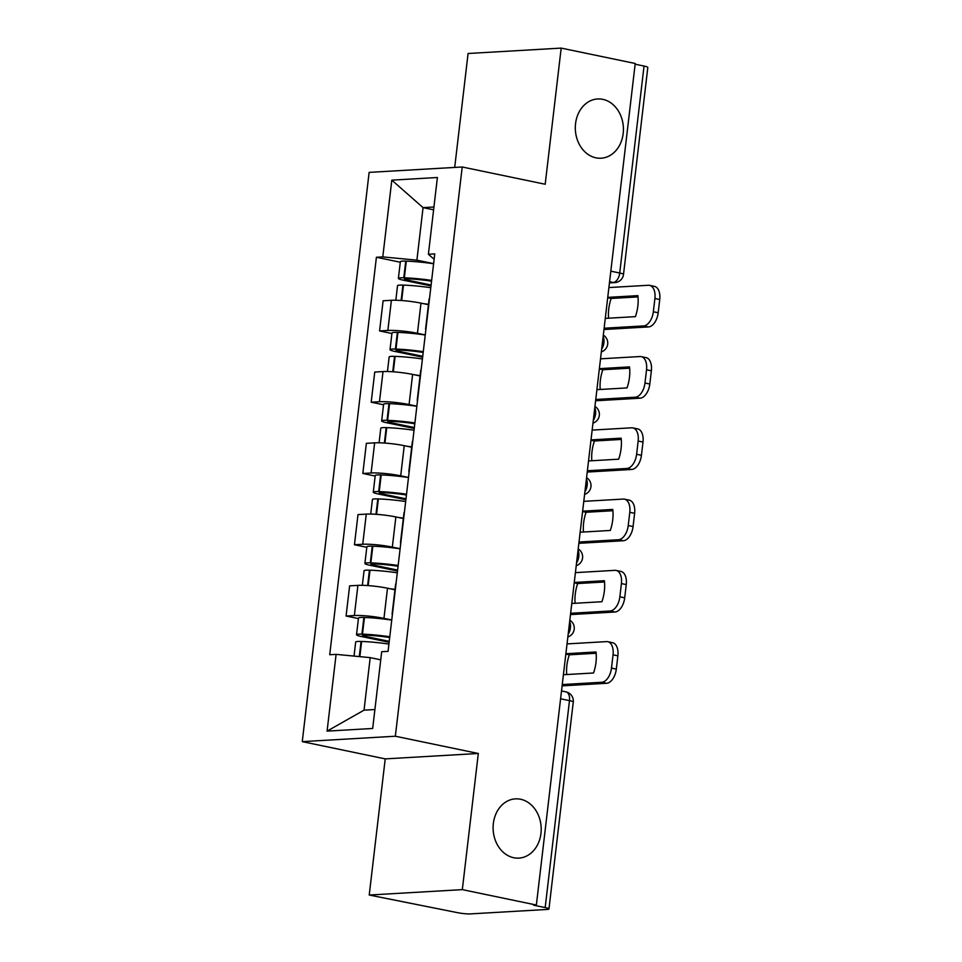 <?xml version="1.0" encoding="UTF-8"?>
<svg xmlns="http://www.w3.org/2000/svg" width="962" height="962" viewBox="0 0 962 962"><rect width="100%" height="100%" fill="white"/><g stroke="black" fill="none" stroke-linecap="round" stroke-linejoin="round"><path stroke-width="1.44" d="M520.586 799.254A29.678 24.038 -93.3 0 1 541.185 830.278A29.678 24.038 -93.3 0 1 518.867 858.116A29.678 24.038 -93.3 0 1 513.708 857.731A29.678 24.038 -93.3 0 1 493.109 826.707A29.678 24.038 -93.3 0 1 515.428 798.869A29.678 24.038 -93.3 0 1 520.586 799.254M602.801 99.351A29.678 24.038 -93.3 0 1 623.412 130.375A29.678 24.038 -93.3 0 1 601.082 158.213A29.678 24.038 -93.3 0 1 595.935 157.828A29.678 24.038 -93.3 0 1 575.324 126.792A29.678 24.038 -93.3 0 1 597.655 98.966A29.678 24.038 -93.3 0 1 602.801 99.351M369.228 895.033L462.325 889.634L536.363 905.038L635.221 63.492L561.183 48.1L545.189 184.247L462.217 166.991L369.131 172.378L302.26 741.63L385.221 758.886L369.228 895.033L457.515 912.661A9.271 1.154 -173.3 0 0 470.382 913.9L547.186 909.451A9.271 1.154 -173.3 0 0 548.953 908.982A9.271 1.154 -173.3 0 0 545.177 907.587L569.492 700.625A9.271 5.315 -78.3 0 0 565.945 691.87L561.507 690.944M561.183 48.1L468.085 53.499L454.701 167.424M462.325 889.634L478.318 753.486L395.346 736.231L462.217 166.991M536.363 905.038L533.645 905.194L545.177 907.587M635.136 64.201L644.035 66.053A9.271 1.154 6.7 0 1 647.811 67.448L623.508 274.41A9.271 1.154 -173.3 0 0 619.72 273.016L644.035 66.053M428.451 304.689L420.995 303.138A21.332 2.67 -173.3 0 0 391.39 300.3L383.116 300.781L379.569 330.94L387.854 330.459A21.332 2.67 6.7 0 1 417.448 333.285L425.24 334.908M429.521 298.521A21.332 2.67 -173.3 0 0 429.124 298.954L425.577 329.1A21.332 2.67 6.7 0 1 425.974 328.667M391.919 333.501L379.569 330.94M420.069 375.962L412.614 374.41A21.332 2.67 -173.3 0 0 383.02 371.572L374.747 372.053L371.2 402.2L379.473 401.719A21.332 2.67 6.7 0 1 409.078 404.557L416.871 406.18M421.152 369.793A21.332 2.67 -173.3 0 0 420.743 370.226L417.207 400.372A21.332 2.67 6.7 0 1 417.604 399.939M383.549 404.774L371.2 402.2M411.7 447.234L404.244 445.683A21.332 2.67 -173.3 0 0 374.651 442.845L366.366 443.326L362.83 473.472L371.104 472.991A21.332 2.67 6.7 0 1 400.709 475.829L408.501 477.453M412.77 441.053A21.332 2.67 -173.3 0 0 412.373 441.486L408.838 471.645A21.332 2.67 6.7 0 1 409.235 471.212M375.168 476.046L362.83 473.472M403.331 518.494L395.875 516.943A21.332 2.67 -173.3 0 0 366.269 514.117L357.996 514.586L354.449 544.745L362.734 544.264A21.332 2.67 6.7 0 1 392.328 547.101L400.132 548.725M404.401 512.325A21.332 2.67 -173.3 0 0 404.004 512.758L400.457 542.917A21.332 2.67 6.7 0 1 400.865 542.484M366.799 547.306L354.449 544.745M394.961 589.766L387.506 588.215A21.332 2.67 -173.3 0 0 357.9 585.377L349.627 585.858L346.079 616.017L354.365 615.536A21.332 2.67 6.7 0 1 383.958 618.374L391.75 619.997M396.031 583.597A21.332 2.67 -173.3 0 0 395.635 584.03L392.087 614.189A21.332 2.67 6.7 0 1 392.484 613.744M358.429 618.578L346.079 616.017M433.609 209.812L423.064 207.624L416.895 260.161L433.621 263.648M434.127 259.271L428.391 254.257L437.397 177.501L391.811 180.147L423.064 207.624L433.934 206.998M380.736 659.824L370.202 657.635L364.033 710.172L327.08 731.12L372.679 728.474L381.698 651.719L388.071 651.346L434.764 253.884L428.391 254.257M327.08 731.12L336.099 654.364L370.202 657.635M416.895 260.161L382.792 256.902L376.407 257.263L329.713 654.737L336.099 654.364M382.792 256.902L391.811 180.147M302.26 741.63L395.346 736.231M385.221 758.886L478.318 753.486M364.033 710.172L374.903 709.535M400.288 262.229L376.407 257.263M607.695 297.739L611.183 298.46L638.01 296.909M608.585 318.194A28.74 16.474 101.7 0 1 608.754 309.042A28.74 16.474 101.7 0 1 611.183 298.46M431.649 280.411A35.233 4.401 -173.3 0 0 404.341 277.802L403.787 277.79A11.712 1.467 -173.3 0 0 398.388 278.379A11.712 1.467 -173.3 0 0 403.162 280.146L431 285.93M398.388 278.379L400.348 261.712A11.712 1.467 6.7 0 1 405.748 261.111L406.301 261.135A35.233 4.401 6.7 0 1 433.609 263.732M395.827 300.252L397.534 285.69A11.712 1.467 6.7 0 1 402.934 285.101L403.487 285.113A35.233 4.401 6.7 0 1 430.784 287.722M431.108 285.017L406.698 279.942A5.676 0.709 6.7 0 1 404.377 279.088A5.676 0.709 6.7 0 1 406.998 278.8L407.551 278.812A29.209 3.644 6.7 0 1 431.553 281.181M423.496 303.655A35.233 4.401 6.7 0 1 428.487 304.341M604.124 328.21L643.59 325.926A13.913 7.973 -78.3 0 0 653.342 311.748L658.188 312.758A13.913 7.973 101.7 0 1 648.436 326.936L603.968 329.509M608.898 287.554L648.376 285.269A13.913 7.973 -78.3 0 1 649.591 285.353A13.913 7.973 -78.3 0 1 654.906 298.497L653.342 311.748M649.591 285.353L654.425 286.363A13.913 7.973 101.7 0 1 659.74 299.507L654.906 298.497M658.188 312.758L659.74 299.507M607.743 297.378L637.878 295.635A28.74 16.474 -78.3 0 1 635.401 316.642L605.278 318.386M599.326 369.011L602.813 369.733L629.641 368.181M600.216 389.466A28.74 16.474 101.7 0 1 600.384 380.315A28.74 16.474 101.7 0 1 602.813 369.733M423.28 351.671A35.233 4.401 -173.3 0 0 395.971 349.074L395.418 349.062A11.712 1.467 -173.3 0 0 390.019 349.651A11.712 1.467 -173.3 0 0 394.793 351.419L422.631 357.203M390.019 349.651L391.979 332.984A11.712 1.467 6.7 0 1 397.378 332.383L397.931 332.395A35.233 4.401 6.7 0 1 425.228 335.004M387.445 371.512L389.165 356.962A11.712 1.467 6.7 0 1 394.552 356.361L395.117 356.385A35.233 4.401 6.7 0 1 422.414 358.982M422.739 356.289L398.316 351.214A5.676 0.709 6.7 0 1 396.007 350.36A5.676 0.709 6.7 0 1 398.617 350.072L399.182 350.084A29.209 3.644 6.7 0 1 423.184 352.453M415.127 374.927A35.233 4.401 6.7 0 1 420.117 375.613M595.743 399.483L635.221 397.198A13.913 7.973 -78.3 0 0 644.973 383.02L649.807 384.018A13.913 7.973 101.7 0 1 640.055 398.196L595.598 400.781M600.528 358.826L639.995 356.541A13.913 7.973 -78.3 0 1 641.221 356.625A13.913 7.973 -78.3 0 1 646.536 369.769L644.973 383.02M641.221 356.625L646.055 357.623A13.913 7.973 101.7 0 1 651.37 370.779L646.536 369.769M649.807 384.018L651.37 370.779M599.374 368.65L629.509 366.895A28.74 16.474 -78.3 0 1 627.032 387.914L596.897 389.658M590.957 440.271L594.444 441.005L621.26 439.442M591.834 460.738A28.74 16.474 101.7 0 1 592.003 451.575A28.74 16.474 101.7 0 1 594.444 441.005M414.899 422.943A35.233 4.401 -173.3 0 0 387.602 420.346L387.037 420.322A11.712 1.467 -173.3 0 0 381.649 420.923A11.712 1.467 -173.3 0 0 386.423 422.691L414.249 428.475M381.649 420.923L383.61 404.244A11.712 1.467 6.7 0 1 388.997 403.655L389.562 403.667A35.233 4.401 6.7 0 1 416.859 406.277M379.076 442.785L380.784 428.234A11.712 1.467 6.7 0 1 386.183 427.633L386.736 427.657A35.233 4.401 6.7 0 1 414.045 430.254M414.357 427.561L389.947 422.486A5.676 0.709 6.7 0 1 387.638 421.633A5.676 0.709 6.7 0 1 390.247 421.332L390.812 421.356A29.209 3.644 6.7 0 1 414.814 423.725M406.758 446.2A35.233 4.401 6.7 0 1 411.748 446.885M587.373 470.755L626.851 468.47A13.913 7.973 -78.3 0 0 636.603 454.292L641.438 455.291A13.913 7.973 101.7 0 1 631.685 469.468L587.217 472.053M592.147 430.098L631.625 427.801A13.913 7.973 -78.3 0 1 632.852 427.898A13.913 7.973 -78.3 0 1 638.155 441.041L636.603 454.292M632.852 427.898L637.686 428.896A13.913 7.973 101.7 0 1 643.001 442.051L638.155 441.041M641.438 455.291L643.001 442.051M590.993 439.911L621.127 438.167A28.74 16.474 -78.3 0 1 618.662 459.187L588.528 460.93M582.587 511.543L586.074 512.277L612.89 510.714M583.465 532.01A28.74 16.474 101.7 0 1 583.633 522.847A28.74 16.474 101.7 0 1 586.074 512.277M406.529 494.215A35.233 4.401 -173.3 0 0 379.232 491.618L378.667 491.594A11.712 1.467 -173.3 0 0 373.28 492.195A11.712 1.467 -173.3 0 0 378.054 493.951L405.88 499.747M373.28 492.195L375.228 475.517A11.712 1.467 6.7 0 1 380.627 474.915L381.192 474.939A35.233 4.401 6.7 0 1 408.489 477.537M370.707 514.057L372.414 499.506A11.712 1.467 6.7 0 1 377.813 498.905L378.367 498.929A35.233 4.401 6.7 0 1 405.675 501.527M405.988 498.833L381.577 493.746A5.676 0.709 6.7 0 1 379.256 492.893A5.676 0.709 6.7 0 1 381.878 492.604L382.431 492.628A29.209 3.644 6.7 0 1 406.445 494.985M398.388 517.472A35.233 4.401 6.7 0 1 403.367 518.157M579.004 542.027L618.482 539.73A13.913 7.973 -78.3 0 0 628.234 525.553L633.068 526.563A13.913 7.973 101.7 0 1 623.316 540.74L578.847 543.314M583.778 501.358L623.256 499.074A13.913 7.973 -78.3 0 1 624.482 499.158A13.913 7.973 -78.3 0 1 629.785 512.313L628.234 525.553M624.482 499.158L629.316 500.168A13.913 7.973 101.7 0 1 634.619 513.311L629.785 512.313M633.068 526.563L634.619 513.311M582.623 511.183L612.758 509.439A28.74 16.474 -78.3 0 1 610.293 530.459L580.158 532.202M574.206 582.816L577.693 583.537L604.521 581.986M575.096 603.282A28.74 16.474 101.7 0 1 575.264 594.119A28.74 16.474 101.7 0 1 577.693 583.537M398.16 565.488A35.233 4.401 -173.3 0 0 370.851 562.89L370.298 562.866A11.712 1.467 -173.3 0 0 364.899 563.467A11.712 1.467 -173.3 0 0 369.673 565.223L397.51 571.019M364.899 563.467L366.859 546.789A11.712 1.467 6.7 0 1 372.258 546.188L372.811 546.212A35.233 4.401 6.7 0 1 400.12 548.809M362.337 585.329L364.045 570.779A11.712 1.467 6.7 0 1 369.444 570.177L369.997 570.201A35.233 4.401 6.7 0 1 397.294 572.799M397.619 570.105L373.208 565.019A5.676 0.709 6.7 0 1 370.887 564.165A5.676 0.709 6.7 0 1 373.509 563.876L374.062 563.9A29.209 3.644 6.7 0 1 398.064 566.257M390.019 588.744A35.233 4.401 6.7 0 1 394.997 589.417M570.634 613.287L610.1 611.002A13.913 7.973 -78.3 0 0 619.853 596.825L624.699 597.835A13.913 7.973 101.7 0 1 614.946 612.012L570.478 614.586M575.408 572.63L614.886 570.346A13.913 7.973 -78.3 0 1 616.101 570.43A13.913 7.973 -78.3 0 1 621.416 583.573L619.853 596.825M616.101 570.43L620.947 571.44A13.913 7.973 101.7 0 1 626.25 584.583L621.416 583.573M624.699 597.835L626.25 584.583M574.254 582.455L604.389 580.711A28.74 16.474 -78.3 0 1 601.911 601.719L571.789 603.475M565.836 654.088L569.324 654.809L596.151 653.258M566.726 674.554A28.74 16.474 101.7 0 1 566.895 665.391A28.74 16.474 101.7 0 1 569.324 654.809M389.79 636.76A35.233 4.401 -173.3 0 0 362.482 634.15L361.928 634.138A11.712 1.467 -173.3 0 0 356.529 634.74A11.712 1.467 -173.3 0 0 361.303 636.495L389.141 642.291M356.529 634.74L358.489 618.061A11.712 1.467 6.7 0 1 363.889 617.46L364.442 617.484A35.233 4.401 6.7 0 1 391.75 620.081M354.028 656.084L355.675 642.039A11.712 1.467 6.7 0 1 361.063 641.45L361.628 641.462A35.233 4.401 6.7 0 1 388.925 644.071M389.249 641.365L364.826 636.291A5.676 0.709 6.7 0 1 362.518 635.437A5.676 0.709 6.7 0 1 365.139 635.148L365.692 635.173A29.209 3.644 6.7 0 1 389.694 637.529M562.253 684.559L601.731 682.274A13.913 7.973 -78.3 0 0 611.483 668.097L616.317 669.107A13.913 7.973 101.7 0 1 606.565 683.285L562.109 685.858M567.039 643.903L606.505 641.618A13.913 7.973 -78.3 0 1 607.731 641.702A13.913 7.973 -78.3 0 1 613.047 654.845L611.483 668.097M607.731 641.702L612.566 642.712A13.913 7.973 101.7 0 1 617.881 655.856L613.047 654.845M616.317 669.107L617.881 655.856M565.884 653.727L596.019 651.983A28.74 16.474 -78.3 0 1 593.542 672.991L563.407 674.735M568.169 634.223A9.271 5.315 -78.3 0 0 570.418 627.813A9.271 5.315 -78.3 0 0 569.66 621.584M576.539 562.95A9.271 5.315 -78.3 0 0 578.799 556.541A9.271 5.315 -78.3 0 0 578.03 550.312M584.92 491.678A9.271 5.315 -78.3 0 0 587.169 485.269A9.271 5.315 -78.3 0 0 586.399 479.04M593.289 420.406A9.271 5.315 -78.3 0 0 595.538 414.009A9.271 5.315 -78.3 0 0 594.769 407.768M601.659 349.134A9.271 5.315 -78.3 0 0 603.908 342.737A9.271 5.315 -78.3 0 0 603.15 336.508M609.463 282.684L613.227 282.467A9.271 5.315 -78.3 0 0 619.72 273.016L610.822 271.164M609.583 281.71L613.227 282.467A9.271 7.516 -93.3 0 0 614.826 282.587A9.271 9.271 0 0 0 623.508 274.41M383.958 618.374L387.506 588.215M392.328 547.101L395.875 516.943M400.709 475.829L404.244 445.683M409.078 404.557L412.614 374.41M417.448 333.285L420.995 303.138M362.734 544.264L366.269 514.117M371.104 472.991L374.651 442.845M379.473 401.719L383.02 371.572M387.854 330.459L391.39 300.3M354.365 615.536L357.9 585.377M560.593 698.785L569.492 700.625A9.271 1.154 -173.3 0 1 573.268 702.032A9.271 9.271 0 0 0 565.945 691.87M404.341 277.802L406.301 261.135M403.787 277.79L405.748 261.111M401.118 300.493L402.934 285.101M406.698 279.942L406.83 278.788M401.671 300.529L403.487 285.113M648.436 326.936L643.59 325.926M395.971 349.074L397.931 332.395M395.418 349.062L397.378 332.383M392.749 371.765L394.552 356.361M398.316 351.214L398.46 350.06M393.302 371.801L395.117 356.385M640.055 398.196L635.221 397.198M387.602 420.346L389.562 403.667M387.037 420.322L388.997 403.655M384.379 443.037L386.183 427.633M389.947 422.486L390.079 421.332M384.932 443.073L386.736 427.657M631.685 469.468L626.851 468.47M379.232 491.618L381.192 474.939M378.667 491.594L380.627 474.915M375.998 514.309L377.813 498.905M381.577 493.746L381.71 492.604M376.563 514.345L378.367 498.929M623.316 540.74L618.482 539.73M370.851 562.89L372.811 546.212M370.298 562.866L372.258 546.188M367.628 585.569L369.444 570.177M373.208 565.019L373.34 563.876M368.181 585.617L369.997 570.201M614.946 612.012L610.1 611.002M362.482 634.15L364.442 617.484M361.928 634.138L363.889 617.46M359.283 656.589L361.063 641.45M364.826 636.291L364.971 635.136M359.848 656.637L361.628 641.462M606.565 683.285L601.731 682.274M601.346 351.864A9.271 9.271 0 0 0 603.306 335.125M592.965 423.136A9.271 9.271 0 0 0 594.937 406.397M584.595 494.408A9.271 9.271 0 0 0 586.567 477.669M576.226 565.68A9.271 9.271 0 0 0 578.186 548.941M567.857 636.952A9.271 9.271 0 0 0 569.817 620.213M573.268 702.032L548.953 908.982M614.826 282.587L609.439 282.9"/></g></svg>
